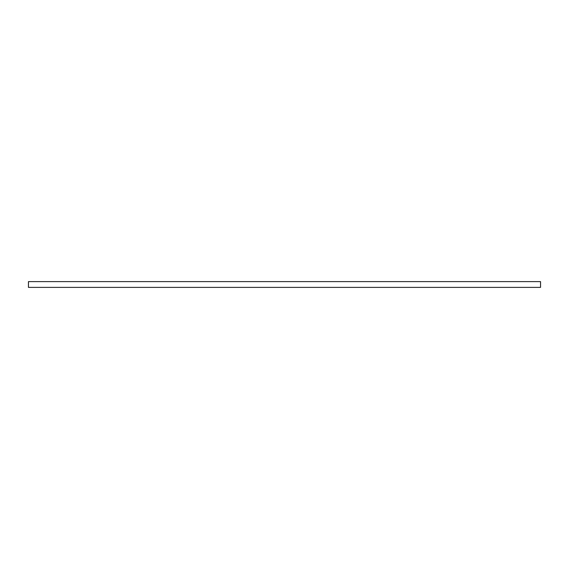 <?xml version="1.0" encoding="UTF-8"?>
<svg xmlns="http://www.w3.org/2000/svg" width="569" height="569" viewBox="0 0 569 569"><rect width="100%" height="100%" fill="white"/><g stroke="black" fill="none" stroke-linecap="round" stroke-linejoin="round"><path stroke-width="0.85" d="M540.55 287.381L540.55 281.619L28.45 281.619L28.45 287.381L540.55 287.381"/></g></svg>
